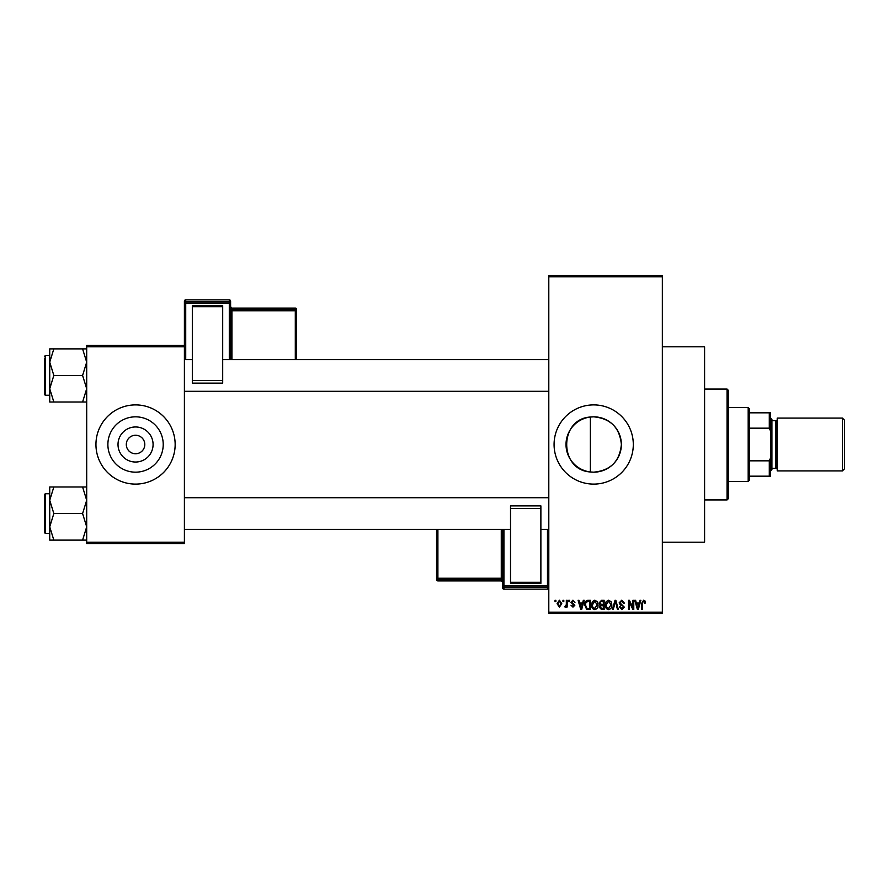 <?xml version="1.0" encoding="UTF-8"?>
<svg xmlns="http://www.w3.org/2000/svg" width="889" height="889" viewBox="0 0 889 889"><rect width="100%" height="100%" fill="white"/><g stroke="black" fill="none" stroke-linecap="round" stroke-linejoin="round"><path stroke-width="1.33" d="M590.363 417.03C558.848 418.852 558.803 470.103 590.363 471.97L593.696 472.17C610.521 470.559 619.744 461.324 621.367 444.5C619.722 427.653 610.499 418.43 593.696 416.83A27.67 27.67 0 0 0 566.015 444.5A27.67 27.67 0 0 0 593.696 472.17A27.67 27.67 0 0 0 621.367 444.5A27.67 27.67 0 0 0 593.696 416.83L590.363 417.03L590.363 471.97M593.696 404.895A39.605 39.605 0 0 0 554.08 444.5A39.605 39.605 0 0 0 593.696 484.105A39.605 39.605 0 0 0 633.301 444.5A39.605 39.605 0 0 0 593.696 404.895M662.349 346.799L704.599 346.799L704.599 542.201L662.349 542.201M135.55 462.036A17.536 17.536 0 0 1 118.015 444.5A17.536 17.536 0 0 1 135.55 426.964A17.536 17.536 0 0 1 153.086 444.5A17.536 17.536 0 0 1 135.55 462.036M135.55 435.254A9.246 9.246 0 0 0 126.305 444.5A9.246 9.246 0 0 0 135.55 453.746A9.246 9.246 0 0 0 144.796 444.5A9.246 9.246 0 0 0 135.55 435.254M135.55 416.83A27.67 27.67 0 0 0 107.88 444.5A27.67 27.67 0 0 0 135.55 472.17A27.67 27.67 0 0 0 163.22 444.5A27.67 27.67 0 0 0 135.55 416.83M135.55 404.895A39.605 39.605 0 0 0 95.945 444.5A39.605 39.605 0 0 0 135.55 484.105A39.605 39.605 0 0 0 175.155 444.5A39.605 39.605 0 0 0 135.55 404.895M562.97 601.62L562.97 600.297L563.804 600.297L563.804 601.62L562.97 601.62M566.326 603.775L566.326 600.297L567.171 600.297L567.171 607.02L566.326 607.02L566.326 605.942L565.326 607.131L564.526 606.776L566.171 605.153L566.326 603.775M568.727 601.62L568.727 600.297L569.571 600.297L569.571 601.62L568.727 601.62M570.894 602.342L572.916 600.175L574.972 602.331L572.86 601.131L571.727 602.175L574.85 605.22L572.961 607.131L571.005 605.22L572.927 606.176L574.005 605.353L570.894 602.342M582.606 603.053L583.328 600.297L584.206 600.297L581.65 609.532L580.773 609.532L578.094 600.297L578.972 600.297L579.695 603.053L582.606 603.053M594.774 600.175L597.186 601.62L598.019 604.798C598.197 607.42 597.119 609.032 594.763 609.654C592.463 609.054 591.385 607.465 591.529 604.909L592.363 601.586L594.774 600.175M608.576 600.175L610.987 601.62L611.821 604.798C611.999 607.42 610.921 609.032 608.576 609.654C606.265 609.054 605.187 607.465 605.331 604.909L606.176 601.586L608.576 600.175M643.603 600.175L644.925 600.831L645.425 603.053L644.581 603.175L643.569 601.253L642.669 601.953L642.547 609.532L641.702 609.532L641.702 603.264L643.603 600.175M548.802 612.177L662.349 612.177L662.349 613.499L548.802 613.499L548.802 275.501L662.349 275.501L662.349 276.823L548.802 276.823M662.349 612.177L662.349 276.823M639.258 603.053L639.98 600.297L640.869 600.297L638.313 609.532L637.424 609.532L634.746 600.297L635.624 600.297L636.346 603.053L639.258 603.053M632.946 607.687L632.946 600.297L633.779 600.297L633.779 609.532L632.89 609.532L629.345 602.131L629.345 609.532L628.501 609.532L628.501 600.297L629.401 600.297L632.946 607.687M619.144 602.853L621.755 600.175L624.545 603.298L623.7 603.42L621.678 601.253L619.977 602.842L624.3 607.12L621.911 609.654L619.377 606.898L620.222 606.776L621.878 608.576L623.456 607.098L623.2 606.154L620.411 605.053L619.144 602.853M612.377 609.532L615.021 600.297L615.844 600.297L618.333 609.532L617.455 609.532L615.477 601.375L613.254 609.532L612.377 609.532M598.975 603.009L601.531 600.297L604.131 600.297L604.131 609.532L601.531 609.532L599.219 607.209L600.119 605.276L598.975 603.009M584.695 604.965C584.473 602.342 585.529 600.786 587.873 600.297L590.329 600.297L590.329 609.532L586.651 609.365L584.695 604.965M557.081 603.72L559.425 600.175L561.77 603.653L559.425 607.131L557.081 603.72M555.047 601.62L555.047 600.297L555.881 600.297L555.881 601.62L555.047 601.62M86.7 345.477L184.401 345.477L184.401 346.799L86.7 346.799L86.7 345.477M184.401 542.201L184.401 543.523L86.7 543.523L86.7 542.201L184.401 542.201L184.401 346.799M86.7 542.201L86.7 346.799M638.191 606.82L638.969 604.131L636.635 604.131L637.802 608.576L638.191 606.82M608.565 608.576L610.976 604.776L608.587 601.253L606.176 604.931L606.531 607.02L608.565 608.576M603.298 608.454L603.298 605.698L600.842 605.787L600.053 607.065L601.831 608.454L603.298 608.454M603.298 604.62L603.298 601.375L600.642 601.486L599.819 602.998L601.642 604.62L603.298 604.62M594.763 608.576L597.175 604.776L594.774 601.253L592.374 604.931L592.73 607.02L594.763 608.576M589.496 608.454L589.496 601.375L587.985 601.375L585.862 602.72L585.529 604.976L586.807 608.276L589.496 608.454M581.539 606.82L582.317 604.131L579.984 604.131L581.15 608.576L581.539 606.82M559.448 606.176L560.926 603.664L559.403 601.131L557.925 603.664L559.448 606.176M727.046 499.951L727.046 389.049L728.369 390.371L728.369 498.629L727.046 499.951L704.599 499.951M727.046 389.049L704.599 389.049M49.728 500.263L49.728 526.833L53.84 513.553L49.728 500.263L53.84 486.983L49.728 486.983L49.728 500.263M45.239 533.356L44.45 532.567L44.45 494.54L45.239 493.751L45.239 533.356L49.728 533.356M86.7 486.983L82.588 486.983L86.7 500.263L82.588 513.553L53.84 513.553M82.588 486.983L53.84 486.983M82.588 513.553L86.7 526.833L82.588 540.123L53.84 540.123L49.728 526.833L49.728 540.123L53.84 540.123M82.588 540.123L86.7 540.123M748.171 407.529L749.494 408.851L749.494 480.149L748.171 481.471L748.171 407.529L728.369 407.529M749.494 412.818L770.619 412.818L770.619 476.182L769.296 476.182L769.296 460.835L770.619 457.702M749.494 460.835L769.296 460.835M770.619 431.298L769.296 428.165L769.296 412.818M749.494 428.165L769.296 428.165M749.494 476.182L769.296 476.182M844.55 420.208L844.55 468.792L842.439 470.903L842.439 418.097L844.55 420.208M770.619 418.097L771.93 419.419L771.93 469.581L770.619 470.903M771.93 468.27L775.897 468.27A1.322 1.322 0 0 1 777.219 469.581M771.93 420.73L775.897 420.73A1.322 1.322 0 0 0 777.219 419.419M842.439 470.903L777.219 470.903L777.219 418.097L842.439 418.097M86.7 348.877L82.588 348.877L86.7 362.167L82.588 375.447L86.7 388.737L82.588 402.017L53.84 402.017L49.728 388.737L53.84 375.447L49.728 362.167L53.84 348.877L49.728 348.877L49.728 402.017L53.84 402.017M49.728 355.644L45.239 355.644L45.239 395.249L44.45 394.46L44.45 358.289M82.588 348.877L53.84 348.877M82.588 375.447L53.84 375.447M82.588 402.017L86.7 402.017M45.239 493.751L49.728 493.751L49.728 486.983M45.239 395.249L49.728 395.249L49.728 402.017M230.607 301.16A1.322 1.322 0 0 0 229.295 299.837L185.723 299.837L185.723 301.804L229.295 301.804L229.295 299.837A1.322 1.322 180 0 1 230.607 301.16L230.607 359.601M192.324 305.605L222.695 305.605L222.695 306.683L192.324 306.683L192.324 305.605M222.695 380.57L222.695 383.115L192.324 383.115L192.324 380.57L222.695 380.57L222.695 306.683M222.695 383.115L192.324 383.115M192.324 380.57L192.324 306.683M184.401 345.477L184.401 301.16A1.322 1.322 180 0 1 185.723 299.837L229.295 299.837M296.626 309.405A1.322 1.322 0 0 0 295.304 308.083L231.929 308.083L231.929 309.394L295.304 309.394L295.304 308.083A1.322 1.322 0 0 1 296.626 309.405L296.626 359.601M502.596 587.84A1.322 1.322 0 0 0 503.919 589.163L547.48 589.163L547.48 587.196L503.919 587.196L503.919 589.163A1.322 1.322 -0 0 1 502.596 587.84L502.596 529.399M540.879 583.395L510.519 583.395L510.519 582.317L540.879 582.317L540.879 583.395M510.519 508.43L510.519 505.885L540.879 505.885L540.879 508.43L510.519 508.43L510.519 582.317M510.519 505.885L540.879 505.885M540.879 508.43L540.879 582.317M436.577 579.595A1.322 1.322 0 0 0 437.899 580.917L501.274 580.917L501.274 579.606L437.899 579.606L437.899 580.917A1.322 1.322 180 0 1 436.577 579.595L436.577 529.399M775.897 468.27L775.897 420.73M229.295 359.601L229.295 303.171L185.723 303.171L185.723 359.601M295.304 359.601L295.304 310.761L231.929 310.761L231.929 359.601M296.626 310.706A1.322 1.322 180 0 0 295.304 309.394L295.304 310.761L296.626 310.706M231.929 308.083L231.929 308.083A1.322 1.322 0 0 1 230.607 306.761L231.929 308.083L295.304 308.083M230.607 310.806L231.929 310.761L231.929 309.394A1.322 1.322 180 0 1 230.607 308.072M230.607 303.116A1.322 1.322 180 0 0 229.295 301.804L229.295 303.171L230.607 303.116M185.723 301.804A1.322 1.322 180 0 0 184.401 303.116L185.723 303.171L185.723 301.804M503.919 529.399L503.919 585.829L547.48 585.829L547.48 529.399M437.899 529.399L437.899 578.239L501.274 578.239L501.274 529.399M436.577 578.294A1.322 1.322 -0 0 0 437.899 579.606L437.899 578.239L436.577 578.294M501.274 580.917L501.274 580.917A1.322 1.322 180 0 1 502.596 582.239L501.274 580.917L437.899 580.917M502.596 578.194L501.274 578.239L501.274 579.606A1.322 1.322 -0 0 1 502.596 580.928M547.48 589.163L547.48 589.163A1.322 1.322 -0 0 0 548.802 587.84A1.322 1.322 0 0 1 547.48 589.163L503.919 589.163M502.596 585.884A1.322 1.322 -0 0 0 503.919 587.196L503.919 585.829L502.596 585.884M547.48 587.196A1.322 1.322 -0 0 0 548.802 585.884L547.48 585.829L547.48 587.196M548.802 529.399L540.879 529.399M510.519 529.399L184.401 529.399M548.802 497.707L184.401 497.707M184.401 359.601L192.324 359.601M222.695 359.601L548.802 359.601M184.401 391.293L548.802 391.293M748.171 481.471L728.369 481.471M45.239 355.644L44.45 356.433L45.239 355.644M185.723 299.837A1.322 1.322 0 0 0 184.401 301.16"/></g></svg>
